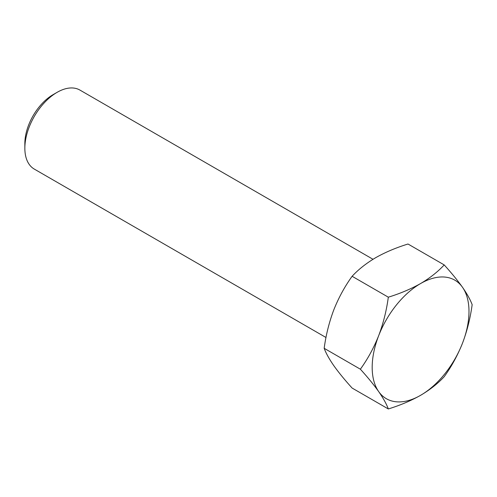 <?xml version="1.0" encoding="UTF-8"?>
<svg xmlns="http://www.w3.org/2000/svg" width="497" height="497" viewBox="0 0 497 497"><rect width="100%" height="100%" fill="white"/><g stroke="black" fill="none" stroke-linecap="round" stroke-linejoin="round"><path stroke-width="0.75" d="M24.85 148.205L24.85 143.552A39.915 23.048 -60 0 1 53.073 94.66L57.112 92.336A45.625 26.341 120 0 0 24.85 148.205A45.625 26.341 120 0 0 34.299 169.092L325.995 337.5M373.005 259.285L79.918 90.075A45.625 26.341 120 0 0 57.112 92.336M372.185 367.376A68.449 39.518 120 0 0 378.671 391.58C373.794 384.734 367.693 377.273 360.375 369.203C367.705 359.045 373.806 347.875 378.671 335.692C383.317 323.348 386.536 310.513 388.319 297.187C400.122 293.553 410.882 289.005 420.586 283.551C429.942 278.022 437.814 271.816 444.206 264.92C451.537 273.008 457.638 280.463 462.502 287.291C467.149 294 470.367 299.797 472.15 304.673C470.355 318.03 467.143 330.865 462.502 343.178C457.619 355.392 451.524 366.562 444.206 376.695C437.814 383.585 429.942 389.797 420.586 395.32C410.882 400.781 400.122 405.328 388.319 408.956C386.529 404.067 383.311 398.271 378.671 391.58A68.449 39.518 120 0 0 420.586 395.32A68.449 39.518 120 0 0 462.502 343.178A68.449 39.518 120 0 0 462.502 287.291A68.449 39.518 120 0 0 420.586 283.551A68.449 39.518 120 0 0 378.671 335.692A68.449 39.518 120 0 0 372.185 367.376M444.206 264.92L408 244.015C396.066 247.705 385.305 252.252 375.738 257.657C366.283 263.261 358.412 269.467 352.118 276.282C344.788 286.44 338.687 297.616 333.822 309.799C329.176 322.143 325.957 334.978 324.174 348.304C325.964 353.193 329.182 358.989 333.822 365.686C338.699 372.526 344.8 379.988 352.118 388.058L388.319 408.956M324.174 348.304L360.375 369.203M352.118 276.282L388.319 297.187"/></g></svg>
